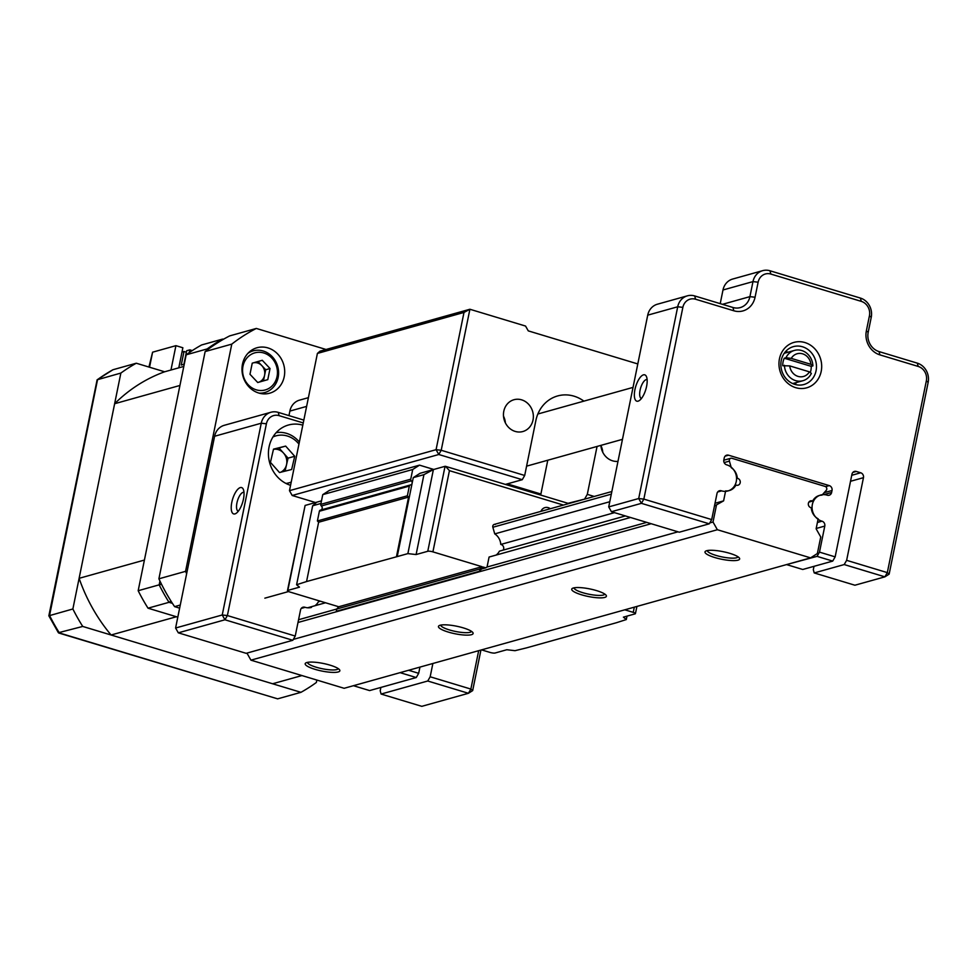 <?xml version="1.0" encoding="UTF-8"?>
<svg xmlns="http://www.w3.org/2000/svg" width="977" height="977" viewBox="0 0 977 977"><rect width="100%" height="100%" fill="white"/><g stroke="black" fill="none" stroke-linecap="round" stroke-linejoin="round"><path stroke-width="1.47" d="M243.456 499.113A13.763 5.264 106.8 0 1 236.092 513.365A13.763 5.264 106.8 0 1 231.793 502.373A13.763 5.264 106.8 0 1 237.484 489.624A13.763 5.264 106.8 0 1 243.334 489.379A13.763 5.264 106.8 0 1 243.456 499.113M243.994 492.396A9.831 3.761 -73.2 0 0 243.945 492.384A9.831 3.761 -73.2 0 0 236.935 502.96A9.831 3.761 -73.2 0 0 238.266 511.203A9.831 3.761 -73.2 0 0 238.315 511.215M302.809 425.166A31.459 28.248 74.4 0 0 288.435 425.019A31.459 28.248 74.4 0 0 269.078 446.916A31.459 28.248 74.4 0 0 290.56 485.325M318.905 600.77A13.58 12.2 -105.6 0 1 314.948 605.728M311.443 607.413A13.58 12.2 -105.6 0 1 305.142 607.328L301.417 608.195M381.091 694.049L421.795 706.334L468.435 693.291L427.743 681.006L381.091 694.049L380.2 690.763L380.871 687.442M353.869 685.585L400.79 672.457M353.943 685.854L369.611 690.58L416.251 677.537L400.582 672.811M246.155 653.32L292.807 640.277L224.954 619.784L178.315 632.827L246.155 653.32M480.928 650.047L472.673 690.592L468.435 693.291L470.865 689.066L478.681 650.682M303.261 422.943L279.129 415.665A11.797 10.588 74.4 0 0 266.403 423.786L227.385 615.559L295.237 636.051L292.807 640.277M304.848 607.242A3.993 3.59 -105.6 0 0 300.537 609.99L295.237 636.051M408.606 670.271L418.681 673.312L416.251 677.537M419.951 667.096L418.681 673.312M427.743 681.006L430.173 676.78L432.872 663.481M430.173 676.78L470.865 689.066L472.673 690.592M270.934 412.257L224.295 425.3A15.73 14.118 74.4 0 0 214.61 436.255L175.591 628.016L222.243 614.973L261.262 423.212A15.73 14.118 -105.6 0 1 270.934 412.257A15.73 14.118 -105.6 0 1 278.225 412.367L303.835 420.098M175.591 628.016L178.315 632.827M224.954 619.784L227.385 615.559L222.243 614.973L224.954 619.784M308.402 397.663L299.56 400.13A15.73 14.118 74.4 0 0 289.876 411.085L288.96 415.604M810.263 372.518A15.73 14.118 74.4 0 0 810.91 370.246A15.73 14.118 74.4 0 0 811.228 366.351L784.287 358.217A15.73 14.118 74.4 0 0 783.078 361.844A15.73 14.118 74.4 0 0 782.76 365.74L789.721 365.899L809.396 371.846L811.362 373.409A15.73 14.118 -105.6 0 1 802.899 380.725A15.73 14.118 -105.6 0 1 784.421 365.276M784.287 358.217L785.948 357.753A15.73 14.118 -105.6 0 1 794.423 350.425A15.73 14.118 -105.6 0 1 812.901 365.887L811.228 366.351M789.721 365.899A11.797 10.588 74.4 0 0 798.026 376.389A11.797 10.588 74.4 0 0 809.396 371.846M812.901 365.887L810.922 364.323L791.248 358.376L785.948 357.753M810.922 364.323A11.797 10.588 74.4 0 0 802.618 353.833A11.797 10.588 74.4 0 0 791.248 358.376M646.591 386.379A13.763 5.264 106.8 0 1 639.214 400.631A13.763 5.264 106.8 0 1 634.928 389.64A13.763 5.264 106.8 0 1 640.619 376.89A13.763 5.264 106.8 0 1 646.469 376.646A13.763 5.264 106.8 0 1 646.591 386.379M647.128 379.662A9.831 3.761 -73.2 0 0 647.079 379.65A9.831 3.761 -73.2 0 0 640.069 390.226A9.831 3.761 -73.2 0 0 641.401 398.469A9.831 3.761 -73.2 0 0 641.437 398.482M821.193 371.407A23.595 21.189 -105.6 0 1 795.73 387.674A23.595 21.189 -105.6 0 1 779.451 358.815A23.595 21.189 -105.6 0 1 804.914 342.548A23.595 21.189 -105.6 0 1 821.193 371.407M781.27 360.33A19.662 17.659 74.4 0 0 803.949 384.511A19.662 17.659 74.4 0 0 816.051 370.833A19.662 17.659 74.4 0 0 793.361 346.64A19.662 17.659 74.4 0 0 781.27 360.33M796.438 382.532A19.662 17.659 -105.6 0 1 794.948 384.413M825.589 486.631L829.265 485.606L728.549 455.197A3.993 3.59 -105.6 0 0 724.238 457.944L723.835 459.923A3.993 3.59 -105.6 0 0 726.595 464.808L726.888 464.893A13.58 12.2 -105.6 0 1 736.267 481.514A13.58 12.2 -105.6 0 1 727.902 490.967A13.58 12.2 -105.6 0 1 721.612 490.869L717.887 491.736M687.393 295.836L657.399 304.213A15.73 14.118 74.4 0 0 647.727 315.156L608.72 506.904L638.702 498.526L677.708 306.778A15.73 14.118 -105.6 0 1 687.393 295.836A15.73 14.118 -105.6 0 1 694.684 295.933L732.945 307.486A15.73 14.118 74.4 0 0 740.236 307.596A15.73 14.118 74.4 0 0 749.921 296.642L752.974 281.608A15.73 14.118 -105.6 0 1 762.658 270.666A15.73 14.118 -105.6 0 1 769.949 270.763L860.395 298.07A15.73 14.118 -105.6 0 1 871.24 317.305L868.187 332.351A15.73 14.118 74.4 0 0 879.031 351.586L917.293 363.139A15.73 14.118 -105.6 0 1 928.15 382.386L889.143 574.134L887.324 572.62L926.343 380.871A11.797 10.588 74.4 0 0 918.197 366.436L879.935 354.883A19.662 17.659 -105.6 0 1 866.367 330.837L869.432 315.791A11.797 10.588 74.4 0 0 861.287 301.368L770.853 274.061A11.797 10.588 74.4 0 0 758.128 282.194L755.062 297.228A19.662 17.659 -105.6 0 1 733.849 310.784L695.587 299.231A11.797 10.588 74.4 0 0 682.862 307.364L643.843 499.113L711.696 519.593L709.265 523.819L641.413 503.338L611.431 511.716L679.271 532.209L709.265 523.819M814 566.33L813.316 569.652L814.22 572.937L844.201 564.559L846.632 560.334L863.46 477.668L850.527 481.282M814.22 572.937L854.912 585.223L884.893 576.845L844.201 564.559M786.986 564.462L817.053 556.365L819.483 552.127L824.783 526.078L816.186 528.472M787.059 564.743L802.74 569.481L832.722 561.091L817.053 556.365M721.307 490.784A3.993 3.59 -105.6 0 0 716.996 493.532L711.696 519.593M829.265 485.606A3.993 3.59 -105.6 0 1 832.025 490.491L824.197 492.677M823.867 494.631L831.622 492.457L832.025 490.491M831.622 492.457A3.993 3.59 -105.6 0 1 827.311 495.217L827.006 495.119A13.58 12.2 -105.6 0 0 820.704 495.034A13.58 12.2 -105.6 0 0 812.07 507.93A13.58 12.2 -105.6 0 0 821.718 521.095L822.023 521.193A3.993 3.59 -105.6 0 1 824.783 526.078M819.483 552.127L835.152 556.866L832.722 561.091M851.749 475.286L860.7 472.783L856.279 471.451A3.993 3.59 -105.6 0 0 851.968 474.199L835.152 556.866M860.7 472.783A3.993 3.59 -105.6 0 1 863.46 477.668M846.632 560.334L887.324 572.62L884.893 576.845L889.143 574.134M785.716 351.402A19.662 17.659 -105.6 0 1 787.963 352.233M608.72 506.904L611.431 511.716M641.413 503.338L643.843 499.113L638.702 498.526L641.413 503.338M762.658 270.666L732.677 279.043A15.73 14.118 74.4 0 0 722.992 289.986L720.22 303.639M280.717 472.233A12.078 10.845 74.4 0 0 286.53 464.747L288.068 458.14L294.724 456.283L285.663 446.098L273.511 449.139L270.434 462.365L279.507 472.538L291.647 469.497L294.724 456.283M299.365 442.056A27.527 24.718 74.4 0 0 276.161 432.664M298.95 444.108A24.376 21.897 74.4 0 0 272.937 436.988M285.919 483.42A24.376 21.897 74.4 0 0 291.219 482.088M285.028 471.158L286.53 464.747A12.078 10.845 74.4 0 0 283.525 453.059L278.995 447.967L285.663 446.098M278.995 447.967L273.462 449.347A12.078 10.845 74.4 0 1 283.525 453.059L288.068 458.14M602.76 452.253A15.73 14.118 74.4 0 0 600.904 445.61M505.378 422.858A15.73 14.118 74.4 0 0 503.509 416.214M242.479 364.177A23.595 21.189 74.4 0 0 269.701 393.194A23.595 21.189 74.4 0 0 284.209 376.768A23.595 21.189 74.4 0 0 256.988 347.751A23.595 21.189 74.4 0 0 242.479 364.177M262.691 393.804A23.595 21.189 74.4 0 0 263.998 392.742M185.557 571.35L158.897 578.811L205.133 351.573L231.781 344.124L185.557 571.35A184.8 165.956 74.4 0 0 186.656 573.682M326.049 349.485L256.328 328.443L229.68 335.893A184.8 165.956 -105.6 0 0 205.133 351.573M179.634 608.158L174.59 606.632L180.269 605.044M174.59 606.632A184.8 165.956 -105.6 0 1 158.897 578.811M256.328 328.443A184.8 165.956 74.4 0 0 231.781 344.124M252.347 351.097A23.595 21.189 74.4 0 0 250.674 350.865M257.708 382.471A10.063 9.037 74.4 0 0 258.441 382.3A10.063 9.037 74.4 0 0 264.584 375.302L265.72 369.746L270.043 368.537L262.276 360.293L252.237 363.163L249.978 374.276L257.745 382.52L267.783 379.65L270.043 368.537M277.053 376.548A19.271 17.305 74.4 0 0 263.766 352.978A19.271 17.305 74.4 0 0 242.968 366.265A19.271 17.305 74.4 0 0 256.267 389.835A19.271 17.305 74.4 0 0 277.053 376.548M259.064 393.133A21.628 19.418 74.4 0 0 264.84 392.51A21.628 19.418 74.4 0 0 278.14 377.464A21.628 19.418 74.4 0 0 253.19 350.853A21.628 19.418 74.4 0 0 247.938 353.32M257.965 361.527L265.72 369.746M267.783 379.65L263.46 380.859L264.584 375.302A10.063 9.037 74.4 0 0 261.824 365.618A10.063 9.037 74.4 0 0 253.556 362.785M263.46 380.859L257.733 382.495M600.892 445.378A16.511 14.826 74.4 0 0 617.977 461.364M503.802 411.219A16.511 14.826 74.4 0 0 522.854 431.529A16.511 14.826 74.4 0 0 533.015 420.037A16.511 14.826 74.4 0 0 513.963 399.727A16.511 14.826 74.4 0 0 503.802 411.219M317.403 353.43L289.473 490.674L436.072 449.689L463.99 312.445L317.403 353.43L319.98 351.183L469.9 309.257L441.213 450.275L524.698 475.469L535.86 420.574A35.392 31.777 -105.6 0 1 557.635 395.941A35.392 31.777 -105.6 0 1 583.904 401.132M585.675 498.844L568.016 503.314M584.869 498.6L587.299 494.374L594.211 496.463M597.057 446.452L587.299 494.374M547.779 460.228L540.684 495.07M524.698 475.469L522.268 479.695L505.402 484.409M522.268 479.695L438.783 454.5L292.184 495.486L315.522 502.532M636.955 363.688L637.908 363.42M463.99 312.445L469.9 309.257L525.553 326.062L528.264 330.873L637.798 363.945M438.783 454.5L441.213 450.275L436.072 449.689L438.783 454.5M292.184 495.486L289.473 490.674M540.904 494.032L507.295 483.884M738.075 556.841A15.73 3.432 11.5 0 1 736.621 557.757A15.73 3.432 11.5 0 1 719.28 556.304A15.73 3.432 11.5 0 1 707.275 550.576M706.676 550.71A17.696 3.859 11.5 0 1 724.629 551.993A17.696 3.859 11.5 0 1 739.394 558.038A17.696 3.859 11.5 0 1 737.977 560.163A17.696 3.859 11.5 0 1 716.239 557.952A17.696 3.859 11.5 0 1 705.602 551.162A17.696 3.859 11.5 0 1 706.676 550.71M604.812 594.101A15.73 3.432 11.5 0 1 603.359 595.03A15.73 3.432 11.5 0 1 586.005 593.576A15.73 3.432 11.5 0 1 574.012 587.836M573.401 587.983A17.696 3.859 11.5 0 1 591.354 589.253A17.696 3.859 11.5 0 1 606.131 595.298A17.696 3.859 11.5 0 1 604.714 597.435A17.696 3.859 11.5 0 1 582.976 595.213A17.696 3.859 11.5 0 1 572.327 588.423A17.696 3.859 11.5 0 1 573.401 587.983M440.138 625.243A17.696 3.859 11.5 0 1 458.091 626.526A17.696 3.859 11.5 0 1 472.856 632.571A17.696 3.859 11.5 0 1 471.439 634.696A17.696 3.859 11.5 0 1 449.713 632.485A17.696 3.859 11.5 0 1 439.064 625.695A17.696 3.859 11.5 0 1 440.138 625.243M471.537 631.374A15.73 3.432 11.5 0 1 470.084 632.29A15.73 3.432 11.5 0 1 452.742 630.837A15.73 3.432 11.5 0 1 440.749 625.109M810.58 557.867L717.362 529.729L250.93 660.159L344.148 688.297L810.58 557.867L817.37 553.532L820.741 536.984L816.125 528.813L818.152 518.824A12.579 11.297 -105.6 0 1 811.276 507.759A3.542 3.175 -105.6 0 1 810.568 500.859A3.542 3.175 -105.6 0 1 812.644 501.054L808.883 502.105M812.644 501.054A12.579 11.297 -105.6 0 1 819.263 495.51A12.579 11.297 -105.6 0 1 822.023 495.131L826.237 490.356A2.357 2.113 74.4 0 0 825.113 486.424L731.895 458.286A2.357 2.113 74.4 0 0 729.404 461.12L731.284 467.739A12.579 11.297 -105.6 0 1 737.317 478.315A3.542 3.175 -105.6 0 1 738.038 485.203A3.542 3.175 -105.6 0 1 735.962 485.019A12.579 11.297 -105.6 0 1 729.343 490.552A12.579 11.297 -105.6 0 1 725.63 490.881L723.603 500.871L714.456 506.025M306.876 662.516A17.696 3.859 11.5 0 1 324.816 663.786A17.696 3.859 11.5 0 1 339.593 669.831A17.696 3.859 11.5 0 1 338.176 671.968A17.696 3.859 11.5 0 1 316.438 669.746A17.696 3.859 11.5 0 1 305.789 662.956A17.696 3.859 11.5 0 1 306.876 662.516M338.274 668.634A15.73 3.432 11.5 0 1 336.821 669.563A15.73 3.432 11.5 0 1 319.479 668.109A15.73 3.432 11.5 0 1 307.474 662.369M651.171 523.721L297.997 622.483M717.362 529.729L713.015 522.023L709.766 522.939M678.001 531.818L293.308 639.398M713.015 522.023L716.385 505.488M250.93 660.159L246.949 653.1M735.962 485.019L734.875 485.313M625.39 515.929L499.406 551.162A12.579 11.297 -105.6 0 1 496.133 555.058M320.395 601.221L318.417 601.771M630.519 517.48L489.086 557.037L487.047 567.026L646.725 522.377M325.524 602.772L307.572 607.792M737.317 478.315L736.548 478.535M614.521 512.656L500.774 544.458A3.542 3.175 -105.6 0 1 503.155 550.112M609.77 501.726L494.741 533.894A12.579 11.297 -105.6 0 1 500.774 544.458M288.545 591.549L264.852 598.168M723.603 500.871L715.005 503.277M480.012 568.968L336.747 609.025L338.738 606.754L482.003 566.697L480.012 568.968L479.548 571.227L336.283 611.284L336.747 609.025L298.547 619.736M495.351 524.429A2.357 2.113 74.4 0 0 492.848 527.262L494.741 533.894M481.551 649.876L489.99 652.416A3.932 0.855 -168.5 0 0 495.144 653.002L506.807 649.742L515.026 650.682L526.383 647.91L616.34 622.752L626.306 619.565L623.411 617.134L635.074 613.874A3.932 0.855 -168.5 0 0 635.441 613.605A3.932 0.855 -168.5 0 0 633.255 612.359L634.317 607.157M287.458 590.682L305.117 505.439L316.78 502.178L312.664 505.768L296.593 584.735L299.487 587.153L287.836 590.413A3.932 0.855 -168.5 0 0 287.458 590.682A3.932 0.855 -168.5 0 0 289.644 591.94L338.738 606.754M624.816 609.819L633.255 612.359M563.424 505.072L449.432 470.658L432.909 551.871L482.003 566.697M432.909 551.871A3.932 0.855 -168.5 0 0 427.767 551.284L445.048 466.31L420.061 473.295L413.271 477.631L397.212 556.597L306.558 581.547L318.624 522.243L317.403 520.961L319.381 511.24A1.575 1.417 -105.6 0 1 320.505 510.116L410.169 485.044M397.212 556.597L407.873 553.617L416.104 554.545L427.767 551.284M296.593 584.735L306.558 581.547M320.993 509.97A2.357 2.113 74.4 0 0 321.335 505.976A1.575 1.417 -105.6 0 1 320.786 504.352L322.764 494.631L329.554 490.295L419.512 465.15L433.788 469.461M396.515 556.389L408.581 497.098L407.36 495.803L409.339 486.094A1.575 1.417 -105.6 0 1 410.45 484.958A2.357 2.113 74.4 0 0 411.293 480.831A1.575 1.417 -105.6 0 1 410.743 479.194L412.721 469.485L419.512 465.15M408.581 497.098L318.624 522.243M412.721 469.485L322.764 494.631M407.36 495.803L317.403 520.961M407.873 553.617L423.933 474.651L413.271 477.631M627.002 616.133L626.306 619.565M423.933 474.651L433.397 469.571L416.104 554.545M479.548 571.227L483.212 567.063L485.777 567.832L487.047 567.026M550.307 508.736A7.083 6.351 74.4 0 0 544.946 507.613A7.083 6.351 74.4 0 0 540.94 511.362M449.432 470.658L445.524 466.334L568.822 503.558M312.664 505.768L320.969 503.448M316.78 502.178L321.494 500.859M481.466 569.041L485.777 567.832M208.638 348.911L207.161 348.936A184.8 165.956 -105.6 0 1 222.573 339.104L223.599 339.178M161.559 584.331L159.166 584.844L159.947 581.022M171.012 601.136L169.021 602.308A184.8 165.956 -105.6 0 1 159.166 584.844L138.172 590.719A184.8 165.956 74.4 0 0 148.028 608.183L169.021 602.308L172.428 603.346M148.028 608.183L177.802 617.171L176.385 616.743L111.085 635.001A165.137 148.296 -105.6 0 1 79.113 578.323L114.639 403.721A165.137 148.296 -105.6 0 1 164.637 371.785L136.279 363.224L112.953 369.746A184.8 165.956 74.4 0 0 97.553 379.589L49.558 615.498A184.8 165.956 74.4 0 0 59.402 632.962L277.627 698.848L300.953 692.327A184.8 165.956 74.4 0 0 316.353 682.483L316.853 680.053M222.573 339.104L201.58 344.966A184.8 165.956 74.4 0 0 186.167 354.81L207.161 348.936L206.904 350.206M186.167 354.81L138.172 590.719M178.791 367.828L182.87 347.763L175.921 345.663L152.595 352.184L148.931 367.047M136.279 363.224A184.8 165.956 74.4 0 0 120.867 373.067L97.114 379.797L112.953 369.746M120.867 373.067L72.872 608.976L48.85 615.803L58.388 632.73L82.727 626.44L300.953 692.327M72.872 608.976A184.8 165.956 74.4 0 0 82.727 626.44M175.921 345.663L170.963 370.014M58.742 632.998L277.627 698.848M48.85 615.803L97.114 379.797M301.942 675.559L272.595 683.766L111.085 635.001M79.113 578.323L144.413 560.065L179.939 385.463L114.639 403.721M164.637 371.785L183.81 366.424M189.269 352.612L189.831 349.864L192.274 350.596M189.831 349.864L186.668 350.743L183.908 364.287L181.246 365.032L184.006 351.488L182.003 352.05M186.375 352.208L184.006 351.488M301.234 608.415L305.142 607.328M214.61 436.255L261.262 423.212L266.403 423.786M289.876 411.085L306.619 406.395M278.225 412.367L279.129 415.665M717.692 491.968L721.612 490.869M682.862 307.364L677.708 306.778L647.727 315.156M728.549 455.197L725.117 456.149M817.444 522.292L821.718 521.095M817.407 522.475L822.023 521.193M856.279 471.451L852.86 472.404M928.15 382.386L926.343 380.871M758.128 282.194L752.974 281.608L722.992 289.986M755.062 297.228L749.921 296.642L722.467 304.323M694.684 295.933L695.587 299.231M732.945 307.486L733.849 310.784M769.949 270.763L770.853 274.061M860.395 298.07L861.287 301.368M871.24 317.305L869.432 315.791M868.187 332.351L866.367 330.837M879.031 351.586L879.935 354.883M917.293 363.139L918.197 366.436M729.404 461.12L724.14 462.585M611.309 494.142L492.848 527.262M410.743 479.194L320.786 504.352M411.293 480.831L321.335 505.976M409.339 486.094L319.381 511.24M305.117 505.439L287.836 590.413M152.595 352.184L149.53 367.23M794.423 350.425L784.226 353.283M633.035 387.393L537.863 414.004M622.459 439.345L526.591 466.151M802.899 380.725L792.689 383.57M249.367 351.928L253.19 350.853M261.018 393.584L264.84 392.51M730.808 458.262L723.786 460.228M611.846 491.529L494.252 524.417M410.303 484.995L320.358 510.153M636.906 606.436L635.441 613.605"/></g></svg>
